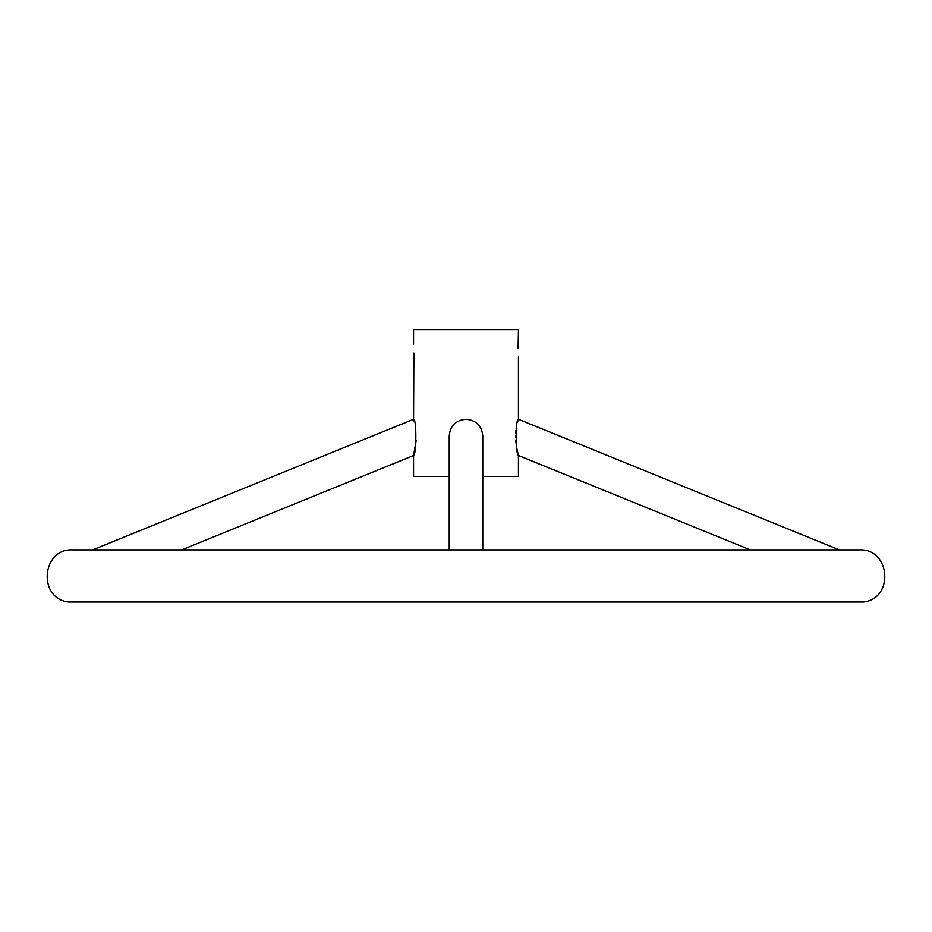 <?xml version="1.0" encoding="UTF-8"?>
<svg xmlns="http://www.w3.org/2000/svg" width="932" height="932" viewBox="0 0 932 932"><rect width="100%" height="100%" fill="white"/><g stroke="black" fill="none" stroke-linecap="round" stroke-linejoin="round"><path stroke-width="1.4" d="M416.173 440.521L413.563 455.515C416.441 455.305 416.744 418.375 413.563 419.284L413.89 353.065M413.831 354.137L413.75 355.092M181.67 549.892L413.563 455.515L413.563 476.485L449.224 476.485M482.776 476.485L518.437 476.485L518.437 455.515L517.062 449.608M413.563 344.351L413.563 329.672L518.437 329.672L518.11 348.23M518.169 347.147L518.25 346.191M518.437 356.933L518.437 419.284C515.268 418.352 515.559 455.329 518.437 455.515L750.33 549.892M517.062 449.573L516.561 446.812M516.13 443.76L515.815 440.393M515.687 437.05L515.687 435.314M515.757 433.17L516.002 430.293M516.153 429.023L516.281 428.161M517.551 422.184L517.749 421.485M517.982 420.682L518.437 419.284L839.359 549.892M92.641 549.892L413.563 419.284L413.843 420.122M414.018 420.693L414.262 421.497M482.776 549.892L482.776 436.281C481.984 425.889 476.392 420.227 466 419.284C455.62 420.204 450.028 425.877 449.224 436.281L449.224 549.892M72.743 549.892L72.743 549.892C41.451 548.214 37.536 598.88 68.723 602.025L863.277 602.025C894.464 598.88 890.561 548.214 859.257 549.892L72.743 549.892"/></g></svg>
